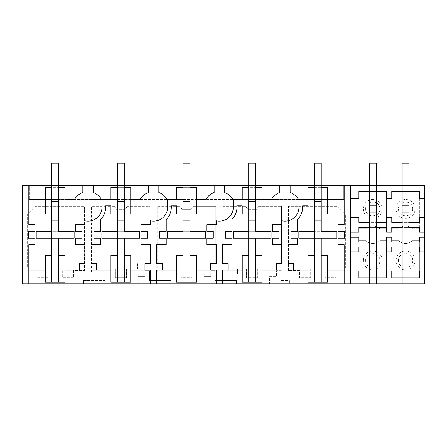 <?xml version="1.0" encoding="UTF-8"?>
<svg xmlns="http://www.w3.org/2000/svg" width="447" height="447" viewBox="0 0 447 447"><rect width="100%" height="100%" fill="white"/><g stroke="black" fill="none" stroke-linecap="round" stroke-linejoin="round"><path stroke-width="0.34" stroke-dasharray="2.23 1.68" d="M51.735 255.382L45.27 255.382L45.27 282.091L65.089 282.091L65.089 270.027L84.991 270.027L84.991 283.817M58.624 255.382L65.089 255.382L65.089 270.027M45.27 270.027L28.815 270.027L28.815 283.817M58.624 282.091L58.624 238.15L51.735 238.15L51.735 282.091M79.303 270.027L79.303 263.568L84.991 263.568L84.991 244.699L75.426 244.699L75.426 238.15L81.974 238.15L81.974 231.255L75.426 231.255L75.426 224.707L84.908 224.707L84.908 220.784A14.002 14.002 0 0 0 102.011 207.129L102.011 199.373M28.815 270.027L28.815 244.699L34.927 244.699L34.927 238.15L28.379 238.15L28.379 231.255L34.927 231.255L34.927 224.707L28.815 224.707L28.815 199.373L45.27 199.373L45.27 187.31L65.089 187.31L65.089 214.024L58.624 214.024L58.624 187.31L51.735 187.31L51.735 231.255L51.735 163.183L58.624 163.183L51.735 163.183L58.624 163.183L58.624 231.255L51.735 231.255L51.735 220.913L58.624 220.913L58.624 231.255L36.224 231.255L36.224 238.15L74.135 238.15L74.135 231.255L36.224 231.255L74.135 231.255L58.624 231.255L58.624 187.31M45.27 199.373L45.27 214.024L51.735 214.024L51.735 187.31M22.35 283.817L83.561 283.817L83.561 280.532L83.561 283.817L138.229 283.817L138.229 276.654L145.124 276.654L145.124 270.625L149.538 270.625L149.538 280.532L170.81 280.532L170.81 283.817L138.229 283.817L138.229 276.654L145.124 276.654L145.124 270.625L149.538 270.625L149.538 280.532L170.81 280.532L170.81 283.817L203.888 283.817L203.888 276.654L210.783 276.654L210.783 270.625L215.197 270.625L215.197 280.532L236.469 280.532L236.469 283.817L203.888 283.817L203.888 276.654L210.783 276.654L210.783 270.625L215.197 270.625L215.197 280.532L236.469 280.532L236.469 283.817L269.547 283.817L269.547 276.654L276.436 276.654L276.436 270.625L280.85 270.625L280.85 280.532L289.427 280.532L289.427 283.817L269.547 283.817L269.547 276.654L276.436 276.654L276.436 270.625L280.85 270.625L280.85 280.532L289.427 280.532L289.427 283.817L424.65 283.817L424.65 185.589L22.35 185.589L22.35 283.817M83.561 280.532L105.151 280.532L105.151 283.817L105.151 280.532L83.561 280.532M48.069 277.783L36.866 277.783L36.866 267.876L27.608 267.876L27.608 214.024L35.363 206.268L84.472 206.268L84.472 270.457L73.487 270.457L73.487 277.783L62.289 277.783L62.289 269.167L48.069 269.167L48.069 277.783L36.866 277.783L36.866 267.876L27.608 267.876L27.608 214.024L35.363 206.268L84.472 206.268L84.472 270.457L73.487 270.457L73.487 277.783L62.289 277.783L62.289 269.167L48.069 269.167L48.069 277.783M65.089 199.373L74.576 199.373A15.511 15.511 0 0 1 82.835 192.506L82.835 185.589M58.624 185.589L51.735 185.589M28.815 199.373L28.815 185.589M391.823 240.749L398.674 240.749A10.342 10.342 0 0 0 412.542 240.749L419.392 240.749L419.392 277.799L391.823 277.799L391.823 240.749L398.674 240.749A10.342 10.342 0 0 0 412.542 240.749L419.392 240.749L419.392 277.799L391.823 277.799L391.823 240.749M288.511 270.457L288.511 206.268L337.625 206.268L345.38 214.024L345.38 267.876L336.116 267.876L336.116 277.783L324.913 277.783L324.913 269.167L310.699 269.167L310.699 277.783L299.496 277.783L299.496 270.457L288.511 270.457L288.511 206.268L337.625 206.268L345.38 214.024L345.38 267.876L336.116 267.876L336.116 277.783L324.913 277.783L324.913 269.167L310.699 269.167L310.699 277.783L299.496 277.783L299.496 270.457L288.511 270.457M182.186 209.285L190.802 209.285L193.115 206.268L215.789 206.268L193.115 206.268L190.802 209.285L182.186 209.285L179.873 206.268L157.199 206.268L157.199 273.905L171.844 273.905L171.844 269.167L180.89 269.167L171.844 269.167L171.844 273.905L157.199 273.905L157.199 206.268L179.873 206.268L182.186 209.285M180.89 277.783L180.89 269.167L180.89 277.783L192.093 277.783L180.89 277.783M192.093 269.167L192.093 277.783L192.093 269.167L203.296 269.167L203.296 263.138L215.789 263.138L215.789 206.268L215.789 263.138L203.296 263.138L203.296 269.167L192.093 269.167M222.852 206.268L222.852 273.905L237.502 273.905L237.502 269.167L246.548 269.167L237.502 269.167L237.502 273.905L222.852 273.905L222.852 206.268L245.526 206.268L247.839 209.285L256.455 209.285L258.774 206.268L281.448 206.268L258.774 206.268L256.455 209.285L247.839 209.285L245.526 206.268L222.852 206.268M246.548 277.783L246.548 269.167L246.548 277.783L257.751 277.783L246.548 277.783M257.751 269.167L257.751 277.783L257.751 269.167L268.954 269.167L268.954 263.138L281.448 263.138L281.448 206.268L281.448 263.138L268.954 263.138L268.954 269.167L257.751 269.167M115.237 269.167L106.185 269.167L106.185 273.905L106.185 269.167L115.237 269.167L115.237 277.783L126.434 277.783L115.237 277.783L115.237 269.167M126.434 269.167L126.434 277.783L126.434 269.167L137.637 269.167L137.637 263.138L150.131 263.138L150.131 206.268L127.456 206.268L150.131 206.268L150.131 263.138L137.637 263.138L137.637 269.167L126.434 269.167M125.143 209.285L127.456 206.268L125.143 209.285L116.527 209.285L125.143 209.285M114.214 206.268L116.527 209.285L114.214 206.268L91.54 206.268L91.54 273.905L106.185 273.905L91.54 273.905L91.54 206.268L114.214 206.268M379.715 240.749L386.566 240.749L386.566 277.799L358.991 277.799L358.991 240.749L365.842 240.749A10.342 10.342 0 0 0 379.715 240.749L386.566 240.749L386.566 277.799L358.991 277.799L358.991 240.749L365.842 240.749A10.342 10.342 0 0 0 379.715 240.749M386.566 191.601L358.991 191.601L358.991 228.652L365.842 228.652A10.342 10.342 0 0 1 379.715 228.652L386.566 228.652L386.566 191.601L358.991 191.601L358.991 228.652L365.842 228.652A10.342 10.342 0 0 1 379.715 228.652L386.566 228.652L386.566 191.601M412.542 228.652L419.392 228.652L419.392 191.601L419.392 228.652L412.542 228.652A10.342 10.342 0 0 0 398.674 228.652A10.342 10.342 0 0 1 412.542 228.652M419.392 191.601L391.823 191.601L391.823 228.652L391.823 191.601L419.392 191.601M391.823 228.652L398.674 228.652L391.823 228.652M314.358 199.373L343.743 199.373L343.743 185.589L343.743 199.373L29.245 199.373L29.245 185.589L343.743 185.589L29.245 185.589L29.245 199.373L101.441 199.373A15.511 15.511 0 0 0 93.177 192.506L93.177 185.589M117.388 185.589L124.283 185.589M183.047 185.589L189.941 185.589M248.705 185.589L255.595 185.589M314.358 185.589L321.253 185.589M350.632 283.817L350.632 217.521L358.907 217.521L358.907 222.382L369.334 222.382L369.334 185.589L376.223 185.589L376.223 205.391L369.334 205.391L376.223 205.391L376.223 212.28L369.334 212.28L369.334 163.183L376.223 163.183L376.223 212.28L376.223 205.391L369.334 205.391L376.223 205.391L376.223 163.183L369.334 163.183L369.334 264.015L369.334 241.983L376.223 241.983L376.223 247.023L386.61 247.023L386.61 251.885L391.779 251.885L391.779 247.023L402.16 247.023L402.16 241.983L409.055 241.983L409.055 283.817M350.632 217.521L350.632 198.513L358.907 198.513L358.907 191.361L369.334 191.361L369.334 222.382L376.223 222.382L376.223 227.422L369.334 227.422L369.334 222.382L386.61 222.382L386.61 217.521L391.779 217.521L391.779 222.382L409.055 222.382L409.055 227.422L402.16 227.422L402.16 185.589L409.055 185.589L409.055 222.382L409.055 191.361L419.482 191.361L419.482 198.513L424.65 198.513M117.388 199.373L167.094 199.373A15.511 15.511 0 0 0 158.836 192.506L158.836 185.589M183.047 199.373L232.753 199.373A15.511 15.511 0 0 0 224.489 192.506L224.489 185.589M248.705 199.373L298.412 199.373A15.511 15.511 0 0 0 290.148 192.506L290.148 185.589M298.982 199.373L298.982 207.129A14.002 14.002 0 0 1 281.878 220.784L281.878 224.707L272.396 224.707L272.396 231.255L278.945 231.255L278.945 238.15L272.396 238.15L272.396 244.699L281.962 244.699L281.962 263.568L276.274 263.568L276.274 270.027M242.24 199.373L242.24 187.31L262.059 187.31L262.059 214.024L255.595 214.024L255.595 187.31L255.595 231.255L255.595 163.183L248.705 163.183L255.595 163.183L255.595 195.065L255.595 163.183L248.705 163.183L248.705 231.255L255.595 231.255L248.705 231.255L248.705 220.913L255.595 220.913L255.595 231.255L271.106 231.255L233.194 231.255L271.106 231.255L271.106 238.15L233.194 238.15L233.194 231.255L248.705 231.255L248.705 187.31L255.595 187.31M255.595 255.382L262.059 255.382L262.059 270.027L281.962 270.027L281.962 283.817M350.632 198.513L350.632 185.589M293.679 270.027L293.679 263.568L287.997 263.568L287.997 244.699L297.557 244.699L297.557 238.15L291.008 238.15L291.008 231.255L297.557 231.255L297.557 219.527A17.662 17.662 0 0 0 302.641 207.129L302.641 205.838L307.899 205.838L307.899 214.024L314.358 214.024L314.358 187.31L314.358 231.255L336.764 231.255L336.764 238.15L298.853 238.15L298.853 231.255L336.764 231.255L336.764 238.15L321.253 238.15L321.253 282.091M314.358 187.31L321.253 187.31L321.253 231.255L321.253 163.183L314.358 163.183L321.253 163.183L321.253 195.065L321.253 163.183L314.358 163.183L314.358 231.255L314.358 220.913L321.253 220.913L321.253 231.255L298.853 231.255L336.764 231.255M321.253 187.31L321.253 214.024L327.718 214.024L327.718 187.31L307.899 187.31L307.899 199.373M344.173 185.589L344.173 199.373L327.718 199.373M344.173 199.373L344.173 224.707L338.055 224.707L338.055 231.255L344.603 231.255L344.603 238.15L338.055 238.15L338.055 244.699L344.173 244.699L344.173 270.027L327.718 270.027L327.718 282.091L307.899 282.091L307.899 270.027L287.997 270.027L287.997 283.817M321.253 255.382L327.718 255.382L327.718 270.027M344.173 283.817L344.173 270.027M307.899 270.027L307.899 255.382L314.358 255.382M336.764 238.15L298.853 238.15L314.358 238.15L314.358 282.091M314.358 231.255L314.358 238.15L321.253 238.15M144.962 270.027L144.962 263.568L150.65 263.568L150.65 244.699L141.084 244.699L141.084 238.15L147.633 238.15L147.633 231.255L141.084 231.255L141.084 224.707L150.561 224.707L150.561 220.784A14.002 14.002 0 0 0 167.664 207.129L167.664 199.373M110.929 199.373L110.929 187.31L130.742 187.31L130.742 214.024L124.283 214.024L124.283 187.31L124.283 231.255L124.283 163.183L117.388 163.183L124.283 163.183L124.283 195.065L124.283 163.183L117.388 163.183L117.388 231.255L124.283 231.255L117.388 231.255L117.388 220.913L124.283 220.913L124.283 231.255L139.794 231.255L101.877 231.255L139.794 231.255L139.794 238.15L101.877 238.15L101.877 231.255L117.388 231.255L117.388 187.31L124.283 187.31M124.283 255.382L130.742 255.382L130.742 270.027L150.65 270.027L150.65 283.817M130.742 270.027L130.742 282.091L110.929 282.091L110.929 270.027L91.02 270.027L91.02 283.817M130.742 199.373L140.235 199.373A15.511 15.511 0 0 1 148.493 192.506L148.493 185.589M96.708 270.027L96.708 263.568L91.02 263.568L91.02 244.699L100.586 244.699L100.586 238.15L94.038 238.15L94.038 231.255L100.586 231.255L100.586 219.527A17.662 17.662 0 0 0 105.671 207.129L105.671 205.838L110.929 205.838L110.929 214.024L117.388 214.024L117.388 187.31M117.388 282.091L117.388 238.15L124.283 238.15L124.283 282.091M117.388 255.382L110.929 255.382L110.929 270.027M210.621 270.027L210.621 263.568L216.303 263.568L216.303 244.699L206.743 244.699L206.743 238.15L213.292 238.15L213.292 231.255L206.743 231.255L206.743 224.707L216.219 224.707L216.219 220.784A14.002 14.002 0 0 0 233.323 207.129L233.323 199.373M176.582 199.373L176.582 187.31L196.401 187.31L196.401 214.024L189.941 214.024L189.941 187.31L189.941 231.255L189.941 163.183L183.047 163.183L189.941 163.183L189.941 195.065L189.941 163.183L183.047 163.183L183.047 231.255L189.941 231.255L183.047 231.255L183.047 220.913L189.941 220.913L189.941 231.255L205.447 231.255L167.536 231.255L205.447 231.255L205.447 238.15L167.536 238.15L167.536 231.255L183.047 231.255L183.047 187.31L189.941 187.31M189.941 255.382L196.401 255.382L196.401 270.027L216.303 270.027L216.303 283.817M196.401 270.027L196.401 282.091L176.582 282.091L176.582 270.027L156.679 270.027L156.679 283.817M196.401 199.373L205.888 199.373A15.511 15.511 0 0 1 214.152 192.506L214.152 185.589M162.367 270.027L162.367 263.568L156.679 263.568L156.679 244.699L166.245 244.699L166.245 238.15L159.696 238.15L159.696 231.255L166.245 231.255L166.245 219.527A17.662 17.662 0 0 0 171.33 207.129L171.33 205.838L176.582 205.838L176.582 214.024L183.047 214.024L183.047 187.31M183.047 282.091L183.047 238.15L189.941 238.15L189.941 282.091M183.047 255.382L176.582 255.382L176.582 270.027M262.059 270.027L262.059 282.091L242.24 282.091L242.24 270.027L222.338 270.027L222.338 283.817M262.059 199.373L271.547 199.373A15.511 15.511 0 0 1 279.811 192.506L279.811 185.589M228.026 270.027L228.026 263.568L222.338 263.568L222.338 244.699L231.904 244.699L231.904 238.15L225.355 238.15L225.355 231.255L231.904 231.255L231.904 219.527A17.662 17.662 0 0 0 236.983 207.129L236.983 205.838L242.24 205.838L242.24 214.024L248.705 214.024L248.705 187.31M248.705 282.091L248.705 238.15L255.595 238.15L255.595 282.091M248.705 255.382L242.24 255.382L242.24 270.027M424.65 232.166L419.482 232.166L419.482 227.422L391.779 227.422L391.779 232.166L386.61 232.166L386.61 227.422L358.907 227.422L358.907 232.166L350.632 232.166M424.65 217.521L419.482 217.521L419.482 222.382L402.16 222.382L402.16 191.361L391.779 191.361L391.779 198.513L386.61 198.513L386.61 191.361L376.223 191.361L376.223 185.589M424.65 251.885L419.482 251.885L419.482 247.023L402.16 247.023L409.055 247.023L409.055 264.015L402.16 264.015L409.055 264.015L409.055 257.12L402.16 257.12L402.16 264.015L402.16 247.023L402.16 257.12L409.055 257.12L409.055 163.183L409.055 212.28L402.16 212.28L409.055 212.28L409.055 205.391L402.16 205.391L409.055 205.391L402.16 205.391L402.16 163.183L409.055 163.183L409.055 205.391L402.16 205.391L402.16 264.015L409.055 264.015M424.65 237.234L419.482 237.234L419.482 241.983L391.779 241.983L391.779 237.234L386.61 237.234L386.61 241.983L358.907 241.983L358.907 237.234L350.632 237.234M409.055 278.04L419.482 278.04L419.482 270.888L424.65 270.888M396.131 208.922A9.476 9.476 0 0 1 405.608 199.446A9.476 9.476 0 0 1 415.084 208.922A9.476 9.476 0 0 1 405.608 218.399A9.476 9.476 0 0 1 396.131 208.922M398.512 260.484C398.076 251.326 413.14 251.326 412.704 260.484C413.14 269.636 398.076 269.636 398.512 260.484M412.704 208.922C413.14 218.075 398.076 218.075 398.512 208.922C398.076 199.764 413.14 199.764 412.704 208.922M396.131 260.484A9.476 9.476 0 0 1 405.608 251.002A9.476 9.476 0 0 1 415.084 260.484A9.476 9.476 0 0 1 405.608 269.96A9.476 9.476 0 0 1 396.131 260.484M376.223 278.04L386.61 278.04L386.61 270.888L391.779 270.888L391.779 278.04L402.16 278.04M402.16 283.817L402.16 264.015M376.223 227.422L376.223 191.361M350.632 251.885L358.907 251.885L358.907 247.023L376.223 247.023L376.223 257.12L369.334 257.12L376.223 257.12L376.223 264.015L376.223 247.023L369.334 247.023L369.334 257.12L376.223 257.12L376.223 264.015L369.334 264.015L376.223 264.015L376.223 283.817M365.68 208.922C365.244 199.764 380.313 199.764 379.877 208.922C380.313 218.075 365.244 218.075 365.68 208.922M376.223 222.382L376.223 212.28L369.334 212.28L376.223 212.28L369.334 212.28L369.334 163.183L376.223 163.183L376.223 257.12L369.334 257.12L369.334 264.015L376.223 264.015M382.258 208.922A9.476 9.476 0 0 1 372.781 218.399A9.476 9.476 0 0 1 363.299 208.922A9.476 9.476 0 0 1 372.781 199.446A9.476 9.476 0 0 1 382.258 208.922M369.334 278.04L358.907 278.04L358.907 270.888L350.632 270.888M365.68 260.484C365.244 251.326 380.313 251.326 379.877 260.484C380.313 269.636 365.244 269.636 365.68 260.484M363.299 260.484A9.476 9.476 0 0 1 372.781 251.002A9.476 9.476 0 0 1 382.258 260.484A9.476 9.476 0 0 1 372.781 269.96A9.476 9.476 0 0 1 363.299 260.484M369.334 283.817L369.334 264.015M51.735 195.065L51.735 163.183L51.735 195.065L58.624 195.065L51.735 195.065M58.624 238.15L36.224 238.15L51.735 238.15L51.735 231.255M74.135 238.15L74.135 231.255M36.224 238.15L36.224 231.255M124.283 238.15L101.877 238.15L117.388 238.15L117.388 231.255M117.388 195.065L124.283 195.065L117.388 195.065M139.794 238.15L139.794 231.255M101.877 238.15L101.877 231.255M189.941 238.15L167.536 238.15L183.047 238.15L183.047 231.255M183.047 195.065L189.941 195.065L183.047 195.065M205.447 238.15L205.447 231.255M167.536 238.15L167.536 231.255M255.595 238.15L233.194 238.15L248.705 238.15L248.705 231.255M248.705 195.065L255.595 195.065L248.705 195.065M271.106 238.15L271.106 231.255M233.194 238.15L233.194 231.255M314.358 195.065L321.253 195.065L314.358 195.065M298.853 238.15L298.853 231.255M369.334 185.589L369.334 191.361M369.334 222.382L369.334 227.422M369.334 241.983L369.334 247.023M376.223 247.023L376.223 241.983M409.055 257.12L402.16 257.12L409.055 257.12M402.16 185.589L402.16 191.361M402.16 222.382L402.16 227.422M402.16 241.983L402.16 247.023M409.055 247.023L409.055 241.983M409.055 227.422L409.055 222.382M409.055 191.361L409.055 185.589M409.055 163.183L402.16 163.183L409.055 163.183M409.055 212.28L402.16 212.28L409.055 212.28"/><path stroke-width="0.67" d="M45.27 255.382L45.27 282.091L51.735 282.091L51.735 255.382L45.27 255.382M51.735 231.255L36.224 231.255L36.224 238.15L51.735 238.15L51.735 214.024L45.27 214.024L45.27 187.31L51.735 187.31L51.735 220.913L58.624 220.913L58.624 214.024L65.089 214.024L65.089 187.31L58.624 187.31L58.624 231.255L74.135 231.255L74.135 238.15L58.624 238.15L58.624 255.382L65.089 255.382L65.089 282.091L51.735 282.091M58.624 255.382L58.624 282.091M28.815 283.817L22.35 283.817L22.35 185.589L28.815 185.589L28.815 224.707L34.927 224.707L34.927 231.255L28.379 231.255L28.379 238.15L34.927 238.15L34.927 244.699L28.815 244.699L28.815 283.817L424.65 283.817L424.65 270.888L419.482 270.888L419.482 278.04L409.055 278.04L409.055 283.817M58.624 238.15L51.735 238.15L51.735 255.382M65.089 199.373L74.576 199.373A15.511 15.511 0 0 1 82.835 192.506L82.835 185.589L93.177 185.589L93.177 192.506A15.511 15.511 0 0 1 101.441 199.373L117.388 199.373M102.011 199.373L102.011 207.129A14.002 14.002 0 0 1 84.908 220.784L84.908 224.707L75.426 224.707L75.426 231.255L81.974 231.255L81.974 238.15L75.426 238.15L75.426 244.699L84.991 244.699L84.991 263.568L79.303 263.568L79.303 270.027L65.089 270.027M28.815 199.373L45.27 199.373M28.815 270.027L45.27 270.027M110.929 199.373L110.929 187.31L117.388 187.31L117.388 214.024L110.929 214.024L110.929 205.838L105.671 205.838L105.671 207.129A17.662 17.662 0 0 1 100.586 219.527L100.586 231.255L94.038 231.255L94.038 238.15L100.586 238.15L100.586 244.699L91.02 244.699L91.02 263.568L96.708 263.568L96.708 270.027L91.02 270.027L91.02 283.817M84.991 283.817L84.991 270.027L79.303 270.027M82.835 185.589L58.624 185.589M51.735 185.589L28.815 185.589M93.177 185.589L117.388 185.589M124.283 185.589L183.047 185.589M189.941 185.589L248.705 185.589M255.595 185.589L314.358 185.589M321.253 185.589L344.173 185.589L344.173 224.707L338.055 224.707L338.055 231.255L344.603 231.255L344.603 238.15L338.055 238.15L338.055 244.699L344.173 244.699L344.173 283.817M350.632 198.513L358.907 198.513L358.907 191.361L369.334 191.361L369.334 185.589L344.173 185.589M402.16 185.589L376.223 185.589L376.223 191.361L386.61 191.361L386.605 198.513L391.779 198.513L391.779 191.361L402.16 191.361L402.16 163.183L409.055 163.183L409.055 191.361L419.482 191.361L419.482 198.513L424.65 198.513L424.65 232.166L419.482 232.166L419.482 227.422L409.055 227.422L409.055 191.361M424.65 198.513L424.65 185.589L409.055 185.589M189.941 255.382L189.941 282.091L196.401 282.091L196.401 255.382L189.941 255.382L189.941 238.15L205.447 238.15L205.447 231.255L189.941 231.255L189.941 214.024L196.401 214.024L196.401 187.31L189.941 187.31L189.941 220.913L183.047 220.913L183.047 187.31L176.582 187.31L176.582 199.373L183.047 199.373M255.595 255.382L255.595 282.091L262.059 282.091L262.059 255.382L255.595 255.382L255.595 238.15L271.106 238.15L271.106 231.255L255.595 231.255L255.595 214.024L262.059 214.024L262.059 187.31L255.595 187.31L255.595 220.913L248.705 220.913L248.705 187.31L242.24 187.31L242.24 199.373L248.705 199.373M336.764 231.255L336.764 238.15L336.764 231.255L321.253 231.255L321.253 214.024L327.718 214.024L327.718 187.31L321.253 187.31L321.253 220.913L314.358 220.913L314.358 187.31L307.899 187.31L307.899 199.373L314.358 199.373M290.148 185.589L290.148 192.506A15.511 15.511 0 0 1 298.412 199.373L298.982 199.373L298.982 207.129A14.002 14.002 0 0 1 281.878 220.784L281.878 224.707L272.396 224.707L272.396 231.255L278.945 231.255L278.945 238.15L272.396 238.15L272.396 244.699L281.962 244.699L281.962 263.568L276.274 263.568L276.274 270.027L262.059 270.027M307.899 199.373L298.982 199.373M262.059 199.373L271.547 199.373A15.511 15.511 0 0 1 279.811 192.506L279.811 185.589M350.632 185.589L350.632 283.817M336.764 238.15L298.853 238.15L298.853 231.255L314.358 231.255L314.358 214.024L307.899 214.024L307.899 205.838L302.641 205.838L302.641 207.129A17.662 17.662 0 0 1 297.557 219.527L297.557 231.255L291.008 231.255L291.008 238.15L297.557 238.15L297.557 244.699L287.997 244.699L287.997 263.568L293.679 263.568L293.679 270.027L287.997 270.027L287.997 283.817M344.173 199.373L327.718 199.373M321.253 238.15L321.253 282.091L327.718 282.091L327.718 255.382L321.253 255.382M344.173 270.027L327.718 270.027M281.962 283.817L281.962 270.027L276.274 270.027M307.899 270.027L293.679 270.027M314.358 231.255L314.358 255.382L307.899 255.382L307.899 282.091L321.253 282.091M314.358 255.382L314.358 282.091M189.941 238.15L167.536 238.15L167.536 231.255L183.047 231.255L183.047 214.024L176.582 214.024L176.582 205.838L171.33 205.838L171.33 207.129A17.662 17.662 0 0 1 166.245 219.527L166.245 231.255L159.696 231.255L159.696 238.15L166.245 238.15L166.245 244.699L156.679 244.699L156.679 263.568L162.367 263.568L162.367 270.027L156.679 270.027L156.679 283.817M176.582 199.373L167.664 199.373L167.664 207.129A14.002 14.002 0 0 1 150.561 220.784L150.561 224.707L141.084 224.707L141.084 231.255L147.633 231.255L147.633 238.15L141.084 238.15L141.084 244.699L150.65 244.699L150.65 263.568L144.962 263.568L144.962 270.027L130.742 270.027M150.65 283.817L150.65 270.027L144.962 270.027M158.836 185.589L158.836 192.506A15.511 15.511 0 0 1 167.094 199.373L167.664 199.373M130.742 199.373L140.235 199.373A15.511 15.511 0 0 1 148.493 192.506L148.493 185.589M124.283 238.15L101.877 238.15L101.877 231.255L117.388 231.255L117.388 214.024L117.388 220.913L124.283 220.913L124.283 214.024L130.742 214.024L130.742 187.31L124.283 187.31L124.283 231.255L139.794 231.255L139.794 238.15L124.283 238.15L124.283 282.091L130.742 282.091L130.742 255.382L124.283 255.382M110.929 270.027L96.708 270.027M117.388 231.255L117.388 282.091L124.283 282.091M117.388 282.091L110.929 282.091L110.929 255.382L117.388 255.382M255.595 238.15L233.194 238.15L233.194 231.255L248.705 231.255L248.705 214.024L242.24 214.024L242.24 205.838L236.983 205.838L236.983 207.129A17.662 17.662 0 0 1 231.904 219.527L231.904 231.255L225.355 231.255L225.355 238.15L231.904 238.15L231.904 244.699L222.338 244.699L222.338 263.568L228.026 263.568L228.026 270.027L222.338 270.027L222.338 283.817M242.24 199.373L233.323 199.373L233.323 207.129A14.002 14.002 0 0 1 216.219 220.784L216.219 224.707L206.743 224.707L206.743 231.255L213.292 231.255L213.292 238.15L206.743 238.15L206.743 244.699L216.303 244.699L216.303 263.568L210.621 263.568L210.621 270.027L196.401 270.027M216.303 283.817L216.303 270.027L210.621 270.027M224.489 185.589L224.489 192.506A15.511 15.511 0 0 1 232.753 199.373L233.323 199.373M196.401 199.373L205.888 199.373A15.511 15.511 0 0 1 214.152 192.506L214.152 185.589M176.582 270.027L162.367 270.027M183.047 231.255L183.047 282.091L189.941 282.091M183.047 282.091L176.582 282.091L176.582 255.382L183.047 255.382M242.24 270.027L228.026 270.027M248.705 231.255L248.705 282.091L255.595 282.091M248.705 282.091L242.24 282.091L242.24 255.382L248.705 255.382M402.16 283.817L402.16 278.04L391.779 278.04L391.779 270.888L386.61 270.888L386.61 278.04L376.223 278.04L376.223 283.817M402.16 227.422L402.16 247.023L391.779 247.023L391.779 251.885L386.61 251.885L386.61 247.023L376.223 247.023L376.223 227.422L386.61 227.422L386.605 232.166L391.779 232.166L391.779 227.422L402.16 227.422L402.16 222.382L391.779 222.382L391.779 217.521L386.605 217.521L386.61 222.382L376.223 222.382L376.223 227.422M402.16 241.983L391.779 241.983L391.779 237.234L386.605 237.234L386.61 241.983L376.223 241.983M424.65 270.888L424.65 232.166M402.16 278.04L402.16 264.015L409.055 264.015L409.055 278.04M424.65 237.234L419.482 237.234L419.482 241.983L409.055 241.983L409.055 247.023L419.482 247.023L419.482 251.885L424.65 251.885M424.65 217.521L419.482 217.521L419.482 222.382L409.055 222.382M376.223 278.04L376.223 247.023M369.334 191.361L369.334 227.422L358.907 227.422L358.907 232.166L350.632 232.166M350.632 237.234L358.907 237.234L358.907 241.983L369.334 241.983L369.334 264.015L376.223 264.015M369.334 222.382L358.907 222.382L358.907 217.521L350.632 217.521M369.334 247.023L358.907 247.023L358.907 251.885L350.632 251.885M350.632 270.888L358.907 270.888L358.907 278.04L369.334 278.04L369.334 264.015M369.334 283.817L369.334 278.04M51.735 187.31L51.735 163.183L58.624 163.183L58.624 187.31M51.735 201.53L58.624 201.53M74.135 238.15L74.135 231.255M36.224 238.15L36.224 231.255M117.388 187.31L117.388 163.183L124.283 163.183L124.283 187.31M117.388 201.53L124.283 201.53M139.794 238.15L139.794 231.255M101.877 238.15L101.877 231.255M183.047 187.31L183.047 163.183L189.941 163.183L189.941 187.31M183.047 201.53L189.941 201.53M205.447 238.15L205.447 231.255M167.536 238.15L167.536 231.255M248.705 187.31L248.705 163.183L255.595 163.183L255.595 187.31M248.705 201.53L255.595 201.53M271.106 238.15L271.106 231.255M233.194 238.15L233.194 231.255M314.358 187.31L314.358 163.183L321.253 163.183L321.253 187.31M314.358 201.53L321.253 201.53M298.853 238.15L298.853 231.255M376.223 185.589L376.223 163.183L369.334 163.183L369.334 185.589M369.334 227.422L369.334 241.983M376.223 222.382L376.223 191.361M402.16 191.361L402.16 222.382M402.16 247.023L402.16 264.015M409.055 264.015L409.055 247.023M409.055 241.983L409.055 227.422"/></g></svg>
